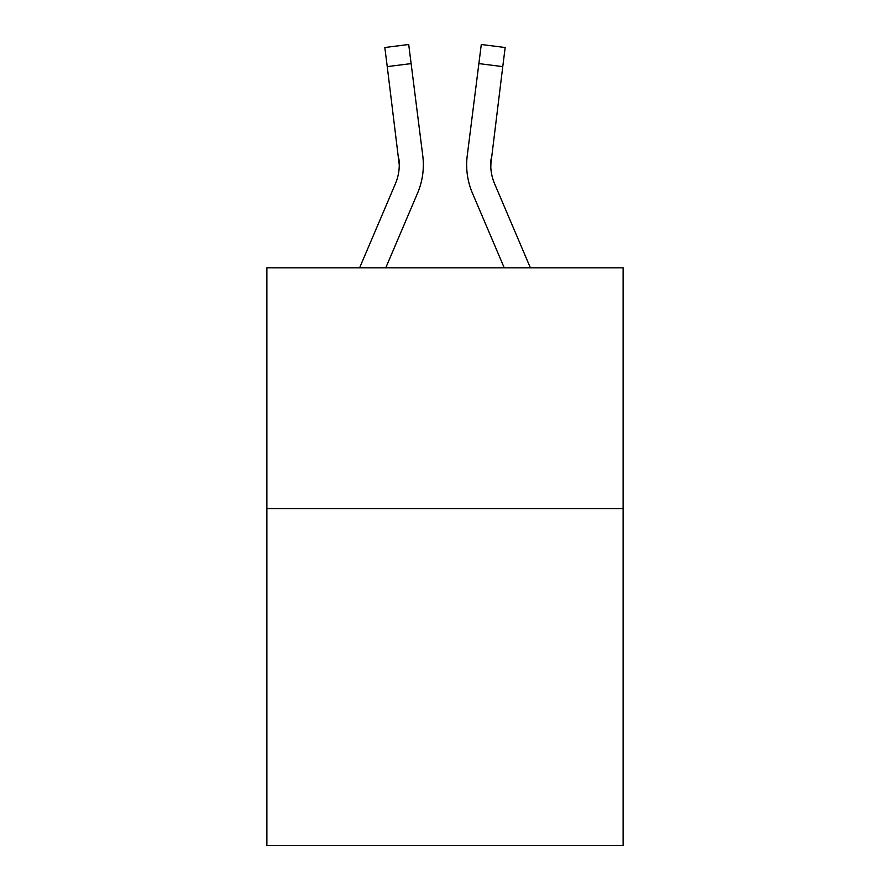 <?xml version="1.0" encoding="UTF-8"?>
<svg xmlns="http://www.w3.org/2000/svg" width="890" height="890" viewBox="0 0 890 890"><rect width="100%" height="100%" fill="white"/><g stroke="black" fill="none" stroke-linecap="round" stroke-linejoin="round"><path stroke-width="1.33" d="M623.111 508.546L623.111 845.5L266.889 845.5L266.889 267.857L623.111 267.857L623.111 508.546L266.889 508.546M417.566 193.13L385.748 267.857L417.566 193.13A72.201 72.201 -37.4 0 0 422.772 155.794L411.124 63.602L387.239 66.617L384.825 47.515L408.71 44.5L411.124 63.602M359.593 267.857L395.427 183.696A48.138 48.138 -33.5 0 0 399.265 164.928L387.239 66.617M423.251 168.344L423.34 165.162M422.405 152.902L422.772 155.794L422.405 152.902M530.407 267.857L494.573 183.696A48.138 48.138 33.5 0 1 490.735 164.928L502.761 66.617L478.876 63.602L481.29 44.5L505.175 47.515L481.29 44.5L505.175 47.515L481.29 44.5L505.175 47.515L481.29 44.5L505.175 47.515L481.29 44.5L505.175 47.515L481.29 44.5L505.175 47.515L481.29 44.5L505.175 47.515L481.29 44.5L505.175 47.515L481.29 44.5L505.175 47.515L481.29 44.5L505.175 47.515L481.29 44.5L505.175 47.515L481.29 44.5L505.175 47.515L502.761 66.617M472.434 193.13L504.252 267.857L472.434 193.13A72.201 72.201 37.4 0 1 467.228 155.794L478.876 63.602M490.791 167.198L491.113 158.809A48.138 48.138 37.4 0 0 494.573 183.696A48.138 48.138 37.4 0 1 490.735 164.928L491.113 158.809M395.427 183.696A48.138 48.138 -37.4 0 0 399.265 164.928A48.138 48.138 -37.4 0 1 395.427 183.696A48.138 48.138 -37.4 0 0 399.265 164.928A48.138 48.138 -37.4 0 1 395.427 183.696A48.138 48.138 -37.4 0 0 399.265 164.928A48.138 48.138 -37.4 0 1 395.427 183.696A48.138 48.138 -37.4 0 0 399.265 164.928A48.138 48.138 -37.4 0 1 395.427 183.696A48.138 48.138 -37.4 0 0 399.265 164.928A48.138 48.138 -37.4 0 1 395.427 183.696A48.138 48.138 -37.4 0 0 399.265 164.928A48.138 48.138 -37.4 0 1 395.427 183.696A48.138 48.138 -37.4 0 0 399.265 164.928A48.138 48.138 -37.4 0 1 395.427 183.696A48.138 48.138 -37.4 0 0 399.265 164.928A48.138 48.138 -37.4 0 1 395.427 183.696A48.138 48.138 -37.4 0 0 399.265 164.928A48.138 48.138 -37.4 0 1 395.427 183.696A48.138 48.138 -37.4 0 0 399.265 164.928A48.138 48.138 -37.4 0 1 395.427 183.696A48.138 48.138 -37.4 0 0 399.265 164.928A48.138 48.138 -37.4 0 1 395.427 183.696A48.138 48.138 -37.4 0 0 399.265 164.928A48.138 48.138 -37.4 0 1 395.427 183.696A48.138 48.138 -37.4 0 0 399.265 164.928A48.138 48.138 -37.4 0 1 395.427 183.696A48.138 48.138 -37.4 0 0 399.265 164.928A48.138 48.138 -37.4 0 1 395.427 183.696A48.138 48.138 -37.4 0 0 399.265 164.928A48.138 48.138 -37.4 0 1 395.427 183.696A48.138 48.138 -37.4 0 0 399.265 164.928A48.138 48.138 -37.4 0 1 395.427 183.696A48.138 48.138 -37.4 0 0 399.265 164.928A48.138 48.138 -37.4 0 1 395.427 183.696A48.138 48.138 -37.4 0 0 399.265 164.928A48.138 48.138 -37.4 0 1 395.427 183.696A48.138 48.138 -37.4 0 0 399.265 164.928A48.138 48.138 -37.4 0 1 395.427 183.696A48.138 48.138 -37.4 0 0 399.265 164.928A48.138 48.138 -37.4 0 1 395.427 183.696A48.138 48.138 -37.4 0 0 399.265 164.928A48.138 48.138 -37.4 0 1 395.427 183.696A48.138 48.138 -37.4 0 0 399.265 164.928A48.138 48.138 -37.4 0 1 395.427 183.696A48.138 48.138 -37.4 0 0 399.265 164.928A48.138 48.138 -37.4 0 1 395.427 183.696A48.138 48.138 -37.4 0 0 399.265 164.928A48.138 48.138 -37.4 0 1 395.427 183.696A48.138 48.138 -37.4 0 0 399.265 164.928A48.138 48.138 -37.4 0 1 395.427 183.696A48.138 48.138 -37.4 0 0 399.265 164.928A48.138 48.138 -37.4 0 1 395.427 183.696A48.138 48.138 -37.4 0 0 399.265 164.928A48.138 48.138 -37.4 0 1 395.427 183.696A48.138 48.138 -37.4 0 0 399.265 164.928A48.138 48.138 -37.4 0 1 395.427 183.696A48.138 48.138 -37.4 0 0 399.265 164.928A48.138 48.138 -37.4 0 1 395.427 183.696A48.138 48.138 -37.4 0 0 398.887 158.809L399.265 164.928M494.573 183.696A48.138 48.138 37.4 0 1 490.735 164.928A48.138 48.138 37.4 0 0 494.573 183.696A48.138 48.138 37.4 0 1 490.735 164.928A48.138 48.138 37.4 0 0 494.573 183.696A48.138 48.138 37.4 0 1 490.735 164.928A48.138 48.138 37.4 0 0 494.573 183.696A48.138 48.138 37.4 0 1 490.735 164.928A48.138 48.138 37.4 0 0 494.573 183.696A48.138 48.138 37.4 0 1 490.735 164.928A48.138 48.138 37.4 0 0 494.573 183.696A48.138 48.138 37.4 0 1 490.735 164.928A48.138 48.138 37.4 0 0 494.573 183.696A48.138 48.138 37.4 0 1 490.735 164.928A48.138 48.138 37.4 0 0 494.573 183.696A48.138 48.138 37.4 0 1 490.735 164.928A48.138 48.138 37.4 0 0 494.573 183.696A48.138 48.138 37.4 0 1 490.735 164.928A48.138 48.138 37.4 0 0 494.573 183.696A48.138 48.138 37.4 0 1 490.735 164.928A48.138 48.138 37.4 0 0 494.573 183.696A48.138 48.138 37.4 0 1 490.735 164.928A48.138 48.138 37.4 0 0 494.573 183.696A48.138 48.138 37.4 0 1 490.735 164.928A48.138 48.138 37.4 0 0 494.573 183.696A48.138 48.138 37.4 0 1 490.735 164.928A48.138 48.138 37.4 0 0 494.573 183.696A48.138 48.138 37.4 0 1 490.735 164.928A48.138 48.138 37.4 0 0 494.573 183.696A48.138 48.138 37.4 0 1 490.735 164.928A48.138 48.138 37.4 0 0 494.573 183.696A48.138 48.138 37.4 0 1 490.735 164.928A48.138 48.138 37.4 0 0 494.573 183.696A48.138 48.138 37.4 0 1 490.735 164.928A48.138 48.138 37.4 0 0 494.573 183.696A48.138 48.138 37.4 0 1 490.735 164.928A48.138 48.138 37.4 0 0 494.573 183.696A48.138 48.138 37.4 0 1 490.735 164.928A48.138 48.138 37.4 0 0 494.573 183.696A48.138 48.138 37.4 0 1 490.735 164.928A48.138 48.138 37.4 0 0 494.573 183.696A48.138 48.138 37.4 0 1 490.735 164.928A48.138 48.138 37.4 0 0 494.573 183.696A48.138 48.138 37.4 0 1 490.735 164.928A48.138 48.138 37.4 0 0 494.573 183.696A48.138 48.138 37.4 0 1 490.735 164.928A48.138 48.138 37.4 0 0 494.573 183.696A48.138 48.138 37.4 0 1 490.735 164.928A48.138 48.138 37.4 0 0 494.573 183.696A48.138 48.138 37.4 0 1 490.735 164.928A48.138 48.138 37.4 0 0 494.573 183.696A48.138 48.138 37.4 0 1 490.735 164.928A48.138 48.138 37.4 0 0 494.573 183.696A48.138 48.138 37.4 0 1 490.735 164.928A48.138 48.138 37.4 0 0 494.573 183.696A48.138 48.138 37.4 0 1 490.735 164.928A48.138 48.138 37.4 0 0 494.573 183.696A48.138 48.138 37.4 0 1 490.735 164.928M423.34 164.806L423.251 168.366L423.34 164.806M466.749 168.366L466.66 164.806M505.175 47.515L481.29 44.5M384.825 47.515L408.71 44.5"/></g></svg>
